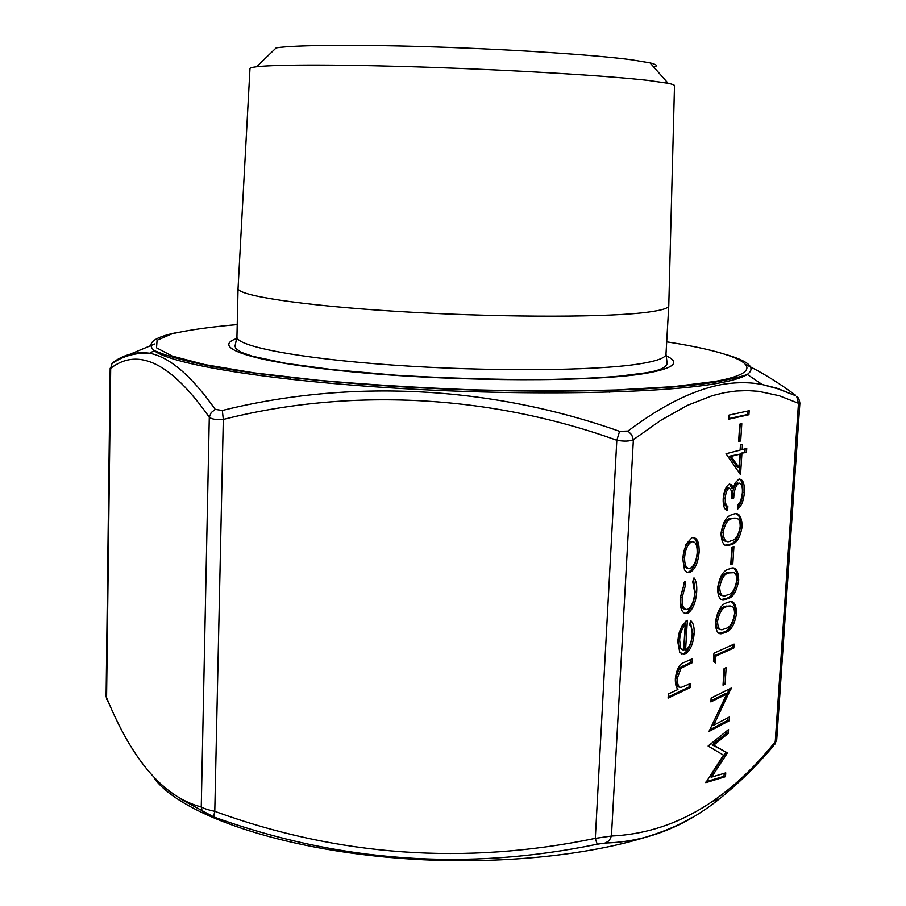 <?xml version="1.0" encoding="UTF-8"?>
<svg xmlns="http://www.w3.org/2000/svg" width="906" height="906" viewBox="0 0 906 906"><rect width="100%" height="100%" fill="white"/><g stroke="black" fill="none" stroke-linecap="round" stroke-linejoin="round"><path stroke-width="1.36" d="M729.081 488.13L728.956 488.175C726.827 489.92 725.604 493.226 725.298 498.119C725.106 502.705 725.955 505.503 727.858 506.533L727.597 510.542C724.449 509.885 722.977 505.967 723.192 498.798C723.86 491.097 725.91 486.205 729.341 484.098L731.674 484.778L733.192 488.119L735.219 482.785L738.956 479.104C742.931 479.07 744.743 483.544 744.381 492.558C743.645 500.848 741.38 506.352 737.586 509.093L737.835 505.118L740.814 500.803L742.365 493.091C742.75 486.669 741.584 483.317 738.877 483.045C735.729 485.582 734.019 490.565 733.747 497.994L731.674 498.617C732.218 492.592 731.357 489.093 729.081 488.13L727.393 487.938C725.264 489.682 724.041 492.989 723.735 497.87L725.298 498.119M732.705 514.529C738.481 511.664 741.64 515.593 742.195 526.341C740.179 537.802 736.374 543.894 730.78 544.642C724.959 547.96 721.697 544.212 721.006 533.43C722.943 521.981 726.657 515.752 732.15 514.721L732.705 514.529M727.065 602.739L728.265 602.297C733.452 599.919 736.216 603.634 736.555 613.419C734.551 624.834 730.757 631.165 725.174 632.411L723.407 633.079C718.424 635.446 715.751 631.856 715.4 622.331C717.484 610.531 721.369 603.996 727.065 602.739M687.518 613.407L687.133 613.543C682.15 613.951 679.84 608.764 680.202 597.983L684.902 581.176L685.729 584.245L682.161 597.53C681.856 605.752 683.588 609.727 687.36 609.466L687.586 609.387C691.629 606.782 694.019 601.222 694.755 592.671L692.716 581.641L693.996 577.824C696.227 580.757 697.122 585.48 696.68 592.003C695.74 602.943 692.682 610.078 687.518 613.407L684.506 613.407M685.582 649.942C689.194 647.745 691.38 642.898 692.139 635.389C692.422 630.1 691.561 626.51 689.557 624.619L690.678 620.633C693.35 622.762 694.494 627.246 694.098 634.064C693.056 644.472 690.01 651.165 684.959 654.166L679.84 652.682L677.62 640.961L681.606 626.182L687.371 620.282L685.582 649.942L684.007 649.602L685.717 621.21M215.243 409.387L222.332 410.475C348.844 378.98 489.75 385.367 619.591 431.347L627.96 431.063L631.697 434.789L633.385 439.648L611.437 836.034C672.411 833.248 727.02 801.833 775.242 741.776L798.492 403.283L796.77 396.726C798.175 396.975 799.217 399.104 799.885 403.113L798.492 403.283L779.194 395.707L758.492 391.301L747.552 390.588L736.182 391.018L724.426 392.683L712.365 395.639L687.303 405.412L660.984 420.203L633.385 439.648C629.591 441.347 624.064 441.539 616.816 440.259C488.73 394.235 348.685 387.723 223.306 419.421C216.341 419.942 211.676 419.206 209.286 417.213C171.291 363.181 138.425 346.873 110.691 368.3L112.004 363.566L110.691 368.3L106.58 697.563C132.299 760.666 163.85 797.133 201.257 806.963L209.286 417.213L211.177 412.638L215.243 409.387C191.37 375.684 169.501 356.964 149.637 353.238C135.515 352.547 122.978 355.99 112.004 363.566L114.643 361.256C125.311 354.155 136.976 351.483 149.637 353.238L154.258 350.633C145.866 343.34 153.669 337.259 177.667 332.377M690.802 683.43L690.553 687.439L668.096 698.096L668.345 694.007L677.937 689.489C676.035 687.348 675.174 683.668 675.366 678.435C676.657 668.979 679.613 663.622 684.245 662.377L692.32 658.764L692.071 662.784L680.984 668.243L677.314 678.243C677.167 683.837 678.356 686.929 680.882 687.495L690.802 683.43M689.908 572.433L686.929 572.388L684.506 569.874L682.603 557.937L686.035 544.178L692.025 537.654C696.986 537.02 699.341 541.879 699.115 552.241C698.062 562.886 694.993 569.614 689.908 572.433L686.997 572.422M711.618 777.088L725.751 772.852L725.502 776.657L705.797 782.671L723.486 755.128L708.107 746.034L728.56 729.534L728.311 733.362L713.679 745.219L727.054 752.682L727.008 753.543L711.618 777.088L710.111 776.702L725.502 753.169L727.008 753.543M713.656 725.23L729.364 717.008L729.115 720.825L709.036 731.414L726.782 693.996L710.893 701.912L711.142 698.005L731.244 688.062L713.656 725.23L712.139 724.868L729.511 688.911M726.148 667.586L725.094 684.166L723.033 685.163L724.098 668.56L726.148 667.586M715.819 656.159L715.389 662.886L713.452 661.278L713.962 653.181L734.087 644.087L733.837 647.949L715.819 656.159L714.279 655.831L713.917 661.663M729.228 568.957L729.726 568.787C735.253 566.012 738.254 569.783 738.718 580.078C736.714 591.505 732.909 597.745 727.314 598.798L726.102 599.251C720.848 601.89 717.994 598.232 717.541 588.3C719.636 576.465 723.532 570.021 729.228 568.957M733.905 546.862L732.818 563.781L730.757 564.54L731.844 547.586L733.905 546.862M741.901 453.612L740.542 474.744L726.023 453.725L740.111 450.123L740.44 444.959L742.49 444.45L742.161 449.603L746.748 448.436L746.487 452.422L740.349 453.396L739.103 472.739M741.799 423.691L740.7 440.95L738.639 441.449L739.738 424.155L741.799 423.691M749.183 410.712L748.922 414.733L728.73 419.184L728.979 415.095L749.183 410.712M627.96 431.063C661.754 405.605 692.762 390.146 720.972 384.665C735.672 382.083 749.409 382.038 762.195 384.506L776.986 388.221L795.559 395.662L794.721 394.597C778.129 382.423 761.901 372.445 746.023 364.665M154.858 343.918L129.479 354.439M712.456 801.436L719.353 798.922C684.257 827.087 646.261 841.799 605.355 843.033L597.201 844.222C466.579 871.289 338.685 862.172 213.533 816.872L206.704 814.641C203.454 813.26 201.642 810.7 201.257 806.963C203.567 808.435 208.074 809.885 214.779 811.334C338.414 856.317 465.265 865.321 595.31 838.356L616.816 440.259L619.591 431.347M653.826 67.146C658.175 65.957 656.918 64.541 650.044 62.876L631.403 59.762C595.106 54.949 515.299 49.592 437.02 47.01C358.697 44.417 294.45 44.96 276.183 47.859L256.557 66.772C252.298 67.293 250.113 67.893 249.977 68.573L249.977 68.686M674.506 85.73L674.506 85.628C674.438 84.926 672.297 84.156 668.096 83.295L648.017 80.419C608.651 75.889 520.191 70.419 433.317 67.429C346.375 64.428 275.775 64.371 256.557 66.772M668.775 305.526L668.775 305.741C668.526 308.595 659.455 310.973 641.539 312.91C597.156 317.7 490.259 317.259 395.039 311.268C299.637 305.311 237.168 295.435 238.052 288.448L238.063 288.233M794.721 394.597L795.502 395.175M115.73 361.324L116.795 360.373M725.434 354.382C748.968 361.166 756.25 367.859 747.291 374.45L762.195 384.506L777.608 388.731L795.559 395.662M222.332 410.475L223.306 419.421L214.779 811.334L213.533 816.872M110.181 368.232L106.104 696.012L107.463 700.995M597.201 844.222L595.31 838.356L611.437 836.034L609.296 840.587L605.355 843.033M719.353 798.922C738.515 783.531 756.476 765.955 773.248 746.17L776.748 739.409L799.885 403.113M689.172 684.2L689.002 687.088L690.553 687.439M689.002 687.088L668.164 696.952M690.689 659.489L690.508 662.445L692.071 662.784M690.508 662.445L679.409 667.903L680.984 668.243M679.409 667.903L675.74 677.892L677.314 678.243M675.74 677.892C675.593 683.486 676.793 686.567 679.307 687.144M690.406 621.641L692.524 633.747L694.098 634.064M692.524 633.747C691.493 644.143 688.447 650.836 683.384 653.826L684.959 654.166M683.384 653.826L681.64 654.245M685.174 625.174L683.588 624.846C680.429 627.937 678.571 632.841 678.039 639.568L679.024 647.507L683.645 650.361L685.174 625.174C682.003 628.254 680.157 633.169 679.613 639.908L680.61 647.835L683.645 650.361M679.024 647.507L680.61 647.835M678.039 639.568L679.613 639.908M683.86 582.92L684.132 583.94L685.729 584.245M684.132 583.94L680.576 597.224L682.161 597.53M680.576 597.224C680.247 604.834 681.788 608.855 685.174 609.296M693.532 579.206L695.106 591.697L696.68 592.003M695.106 591.697C694.166 602.637 691.108 609.761 685.933 613.09M693.124 537.428C696.42 539.297 697.892 544.132 697.529 551.958L699.115 552.241M697.529 551.958C696.488 562.603 693.418 569.33 688.322 572.139M692.433 541.641L690.191 541.516C686.284 543.555 683.883 548.719 682.988 556.986C682.841 564.223 684.438 567.971 687.779 568.209M691.788 541.788C687.88 543.838 685.48 549.002 684.585 557.269C684.506 565.265 686.363 568.945 690.179 568.311C694.041 566.182 696.374 561.052 697.178 552.92C697.36 545.004 695.559 541.29 691.788 541.788L690.191 541.516M682.988 556.986L684.585 557.269M724.2 773.316L724.007 776.272L725.502 776.657M724.007 776.272L706.091 781.719M726.94 730.836L726.805 732.999L728.311 733.362M726.805 732.999L712.161 744.857L713.679 745.219M712.161 744.857L727.054 752.682M725.559 752.32L725.502 753.169M727.778 717.846L727.609 720.474L729.115 720.825M727.609 720.474L709.33 730.089M710.961 700.768L725.264 693.656L726.782 693.996M730.01 688.673L731.187 688.934M724.562 668.334L723.566 683.826L725.094 684.166M732.501 644.812L732.32 647.631L733.837 647.949M732.32 647.631L714.279 655.831M731.119 601.822C733.905 602.864 735.219 606.624 735.038 613.124L736.555 613.419M735.038 613.124C733.033 624.528 729.228 630.848 723.634 632.094L725.174 632.411M723.634 632.094L719.058 633.249M730.168 605.933L725.264 606.363C720.882 607.201 717.779 612.082 715.967 621.006C716 626.692 717.382 629.421 720.111 629.206M717.518 621.312C717.903 628.47 720.01 631.063 723.86 629.092L725.412 628.504C729.772 627.767 732.818 622.977 734.54 614.143C734.653 609.557 733.713 606.918 731.731 606.25L726.805 606.669C722.422 607.496 719.319 612.377 717.518 621.312L715.967 621.006M725.264 606.363L726.805 606.669M733.067 568.187C735.978 569.195 737.359 573.068 737.19 579.795L738.718 580.078M737.19 579.795C735.174 591.222 731.38 597.45 725.774 598.504L727.314 598.798M725.774 598.504L721.403 599.512M732.093 572.298L727.416 572.637C723.022 573.317 719.919 578.119 718.107 587.054C718.164 592.898 719.602 595.706 722.41 595.468M719.658 587.348C720.168 594.891 722.478 597.518 726.589 595.231L727.563 594.868C731.923 594.291 734.97 589.58 736.703 580.735C736.805 576.114 735.876 573.43 733.894 572.671L728.968 572.92C724.573 573.6 721.47 578.402 719.658 587.348L718.107 587.054M727.416 572.637L728.968 572.92M732.308 547.428L731.278 563.498L732.818 563.781M736.136 513.94C739.296 514.88 740.802 518.934 740.655 526.092L742.195 526.341M740.655 526.092C738.639 537.541 734.834 543.634 729.228 544.37L730.78 544.642M729.228 544.37L725.208 545.152M735.196 518.051L730.564 518.379C726.284 518.945 723.282 523.6 721.561 532.32C721.652 538.458 723.169 541.38 726.125 541.109M723.124 532.592C723.837 540.757 726.465 543.453 731.029 540.678C735.389 540.338 738.435 535.74 740.179 526.896C740.293 522.218 739.353 519.444 737.371 518.56L732.116 518.628C727.846 519.206 724.845 523.861 723.124 532.592L721.561 532.32M730.882 518.266L732.444 518.515M723.735 497.87C723.543 502.456 724.392 505.254 726.295 506.284L727.858 506.533M726.295 506.284L726.068 509.897M729.534 484.064L731.629 487.881L733.192 488.119M739.319 479.036C742.059 480.882 743.237 485.31 742.841 492.32L744.381 492.558M742.841 492.32C742.365 499.025 740.644 504.042 737.688 507.394M737.325 482.807C734.177 485.344 732.467 490.327 732.195 497.756L733.747 497.994M728.481 488.04L727.518 487.892M740.893 444.846L740.598 449.387L742.161 449.603M745.151 448.844L744.936 452.207L746.487 452.422M744.936 452.207L740.349 453.396M739.851 454.144L729.5 456.194L737.439 467.224L738.99 467.451L739.851 454.144L731.063 456.42L738.99 467.451M729.5 456.194L731.063 456.42M740.202 424.053L739.137 440.735L740.7 440.95M747.586 411.064L747.371 414.529L748.922 414.733M747.371 414.529L728.764 418.629M718.934 383.068C665.434 393.238 530.327 396.228 399.172 388.38C267.904 380.577 170.611 364.155 154.258 350.633L165.458 354.892C177.191 358.753 193.171 362.683 213.374 366.692C257.281 374.62 322.026 381.811 395.39 386.443C526.239 394.495 662.139 391.619 716.68 381.822C730.836 379.184 741.04 376.726 747.291 374.45C742.456 377.587 732.999 380.463 718.934 383.068M154.745 779.035C182.468 814.958 280.667 849.443 401.279 858.412C521.822 867.484 641.391 848.707 691.969 817.405M237.225 324.586C210.317 326.93 188.629 329.988 172.185 333.748L157.078 340.248L156.523 347.802L172.242 356.081L205.05 364.631L254.371 372.91L317.961 380.248C366.284 384.495 417.043 387.655 470.237 389.75C522.932 391.086 571.72 391.166 616.578 389.965L673.6 386.624L715.049 381.437C776.487 370.339 742.943 353.623 666.691 341.834M665.978 355.73C680.938 362.468 674.2 368.334 645.74 373.34C595.106 381.958 462.241 381.981 358.538 372.445C254.552 362.989 208.98 347.768 236.828 338.493M213.499 816.793L181.302 799.432M638.707 363.997C656.725 361.177 665.819 357.859 665.989 354.053L667.156 363.476C666.069 367.791 658.458 370.973 644.336 373.023L619.025 376.205C599.126 377.87 573.351 379.014 541.675 379.625C494.404 379.648 445.911 378.187 396.182 375.243L332.57 369.648L285.583 363.283L252.468 356.239L241.223 352.287L235.843 348.595L235.028 346.115L236.942 336.817C235.696 346.092 297.655 358.391 392.694 365.061C487.575 371.766 594.313 370.95 638.707 363.997M683.079 665.797L684.642 666.137M290.554 377.406L290.509 379.354M609.296 390.214L609.183 392.151M650.044 62.876L668.096 83.295M249.977 68.573L238.052 288.448M674.506 85.628L668.775 305.741M238.052 288.38L236.942 336.817M668.775 305.684L665.989 354.053M776.736 739.5L774.732 744.494M106.727 699.421L106.104 696.17M684.29 654.404L682.716 654.064M687.133 613.543L685.548 613.226M723.407 633.079L721.878 632.762M727.699 606.341L726.159 606.035M726.102 599.251L724.562 598.957M729.455 572.739L727.914 572.456M732.116 518.628L730.564 518.379M728.956 488.175L727.393 487.938"/></g></svg>
